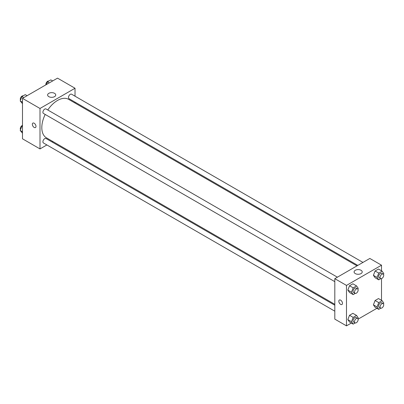 <?xml version="1.0" encoding="UTF-8"?>
<svg xmlns="http://www.w3.org/2000/svg" width="404" height="404" viewBox="0 0 404 404"><rect width="100%" height="100%" fill="white"/><g stroke="black" fill="none" stroke-linecap="round" stroke-linejoin="round"><path stroke-width="0.61" d="M46.879 144.945L40.001 148.919L22.493 138.804L22.493 98.359L57.514 78.139L75.028 88.249L75.028 96.192M75.028 102.146L75.028 103.05M48.808 93.334A4.06 2.343 180 0 1 53.232 92.824A4.06 2.343 180 0 1 55.737 94.99A4.06 2.343 180 0 1 51.677 97.334A4.06 2.343 180 0 1 47.621 94.99A4.06 2.343 180 0 1 48.808 93.334M40.001 148.919L40.001 108.474L22.493 98.359M40.001 108.474L75.028 88.249M32.875 123.089A2.581 1.49 -120 0 0 32.482 125.154A2.581 1.49 -120 0 0 34.168 127.432A2.581 1.49 60 0 1 32.482 125.159A2.581 1.49 60 0 1 32.875 123.089A2.581 1.49 60 0 1 35.456 124.578A2.581 1.49 60 0 1 35.456 127.558A2.581 1.49 60 0 1 34.168 127.432A2.581 1.49 -120 0 0 35.456 127.558M52.823 141.516L52.04 141.966M337.385 277.184L46.021 108.969A2.581 1.49 120 0 0 43.44 110.459A2.581 1.49 120 0 0 43.44 113.438L334.81 281.654M334.81 305.222L46.021 138.491A2.581 1.49 120 0 0 44.036 139.183A2.581 1.49 120 0 0 42.91 141.779A2.581 1.49 120 0 0 43.44 142.96L334.81 311.181M362.959 262.423L71.589 94.208A2.581 1.49 120 0 0 69.604 94.895A2.581 1.49 120 0 0 68.478 97.495A2.581 1.49 120 0 0 69.013 98.672L357.798 265.403M45.197 114.448A22.21 12.822 120 0 0 41.814 127.649A22.21 12.822 120 0 0 46.415 137.814L334.81 304.318M357.015 265.852L68.619 99.349A22.21 12.822 120 0 0 47.778 109.979M351.339 323.059L346.486 325.861L334.81 319.12L334.81 278.674L369.832 258.454L381.507 265.196L381.507 270.796M358.106 319.15L376.907 308.297M347.839 290.092L349.526 292.491L347.839 290.092L349.526 285.749L347.839 290.092L351.49 292.198L353.177 287.855L356.545 285.911L358.232 288.31L357.909 289.143M352.899 283.805L349.526 285.749L352.899 283.805L356.545 285.911M373.412 275.331L375.094 277.73L373.412 275.331L375.094 270.988L373.412 275.331L377.058 277.437L378.745 273.094L382.113 271.15L383.8 273.543L383.477 274.377M378.467 269.039L375.094 270.988L378.467 269.039L382.113 271.15M373.412 304.853L375.094 307.252L373.412 304.853L375.094 300.51L373.412 304.853L377.058 306.959L378.745 302.616L382.113 300.672L383.8 303.071L383.477 303.904M378.467 298.566L375.094 300.51L378.467 298.566L382.113 300.672M346.486 325.861L346.486 285.416L381.507 265.196M381.507 278.614L381.507 300.324M347.839 319.62L349.526 322.013L347.839 319.62L349.526 315.272L347.839 319.62L351.49 321.725L353.177 317.382L356.545 315.433L358.232 317.832L357.909 318.665M352.899 313.327L349.526 315.272L352.899 313.327L356.545 315.433M355.288 273.594A4.06 2.343 180 0 1 354.101 271.932A4.06 2.343 180 0 1 358.161 269.594A4.06 2.343 180 0 1 362.216 271.932A4.06 2.343 180 0 1 359.712 274.099A4.06 2.343 180 0 1 355.288 273.594M346.486 285.416L334.81 278.674M342.471 303.323A2.581 1.49 60 0 1 341.935 304.505A2.581 1.49 60 0 1 339.355 303.015A2.581 1.49 60 0 1 339.355 300.036A2.581 1.49 60 0 1 341.345 300.728A2.581 1.49 60 0 1 342.471 303.323M339.355 300.036A2.581 1.49 -120 0 0 339.355 303.01A2.581 1.49 -120 0 0 341.935 304.5M355.227 293.415L353.177 294.597L351.49 292.198M357.611 288.86L356.151 288.017A2.581 1.49 120 0 0 354.162 288.709A2.581 1.49 120 0 0 353.035 291.304A2.581 1.49 120 0 0 353.571 292.486L355.03 293.329A2.581 1.49 120 0 0 357.611 291.839A2.581 1.49 120 0 0 357.611 288.86A2.581 1.49 120 0 0 355.621 289.552A2.581 1.49 120 0 0 354.495 292.148A2.581 1.49 120 0 0 355.03 293.329M353.177 294.597L349.526 292.491M353.177 287.855L349.526 285.749M380.795 278.649L378.745 279.836L377.058 277.437M383.179 274.099L381.719 273.256A2.581 1.49 120 0 0 379.73 273.947A2.581 1.49 120 0 0 378.604 276.543A2.581 1.49 120 0 0 379.139 277.725L380.598 278.568A2.581 1.49 120 0 0 383.179 277.078A2.581 1.49 120 0 0 383.179 274.099A2.581 1.49 120 0 0 381.189 274.791A2.581 1.49 120 0 0 380.063 277.386A2.581 1.49 120 0 0 380.598 278.568M378.745 279.836L375.094 277.73M378.745 273.094L375.094 270.988M355.227 322.937L353.177 324.119L351.49 321.725M357.611 318.387L356.151 317.544A2.581 1.49 120 0 0 354.162 318.236A2.581 1.49 120 0 0 353.035 320.832A2.581 1.49 120 0 0 353.571 322.013L355.03 322.857A2.581 1.49 120 0 0 357.611 321.367A2.581 1.49 120 0 0 357.611 318.387A2.581 1.49 120 0 0 355.621 319.079A2.581 1.49 120 0 0 354.495 321.675A2.581 1.49 120 0 0 355.03 322.857M353.177 324.119L349.526 322.013M353.177 317.382L349.526 315.272M380.795 308.176L378.745 309.358L377.058 306.959M383.179 303.626L381.719 302.783A2.581 1.49 120 0 0 379.73 303.475A2.581 1.49 120 0 0 378.604 306.07A2.581 1.49 120 0 0 379.139 307.252L380.598 308.09A2.581 1.49 120 0 0 383.179 306.601A2.581 1.49 120 0 0 383.179 303.626A2.581 1.49 120 0 0 381.189 304.313A2.581 1.49 120 0 0 380.063 306.914A2.581 1.49 120 0 0 380.598 308.09M378.745 309.358L375.094 307.252M378.745 302.616L375.094 300.51M22.493 103.677L20.2 100.929L21.887 96.586L25.255 94.642L27.093 95.703M22.493 102.252L20.2 100.929M23.725 97.647L21.887 96.586M23.205 95.824A2.581 1.49 120 0 0 21.296 96.728A2.581 1.49 120 0 0 20.286 99.197A2.581 1.49 120 0 0 20.523 100.096M46.394 84.562L47.455 81.825L50.823 79.881L52.661 80.941M49.293 82.886L47.455 81.825M48.773 81.063A2.581 1.49 120 0 0 46.864 81.967A2.581 1.49 120 0 0 45.854 84.431A2.581 1.49 120 0 0 45.894 84.85M22.493 133.204L20.2 130.457L21.887 126.114L22.493 125.76M22.493 131.78L20.2 130.457M22.493 126.462L21.887 126.114M22.493 125.386A2.581 1.49 120 0 0 20.286 128.719A2.581 1.49 120 0 0 20.523 129.623"/></g></svg>
